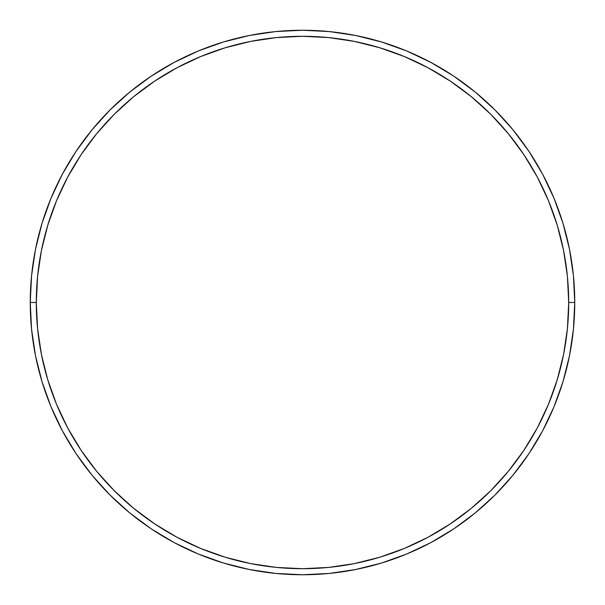 <?xml version="1.0" encoding="UTF-8"?>
<svg xmlns="http://www.w3.org/2000/svg" width="605" height="605" viewBox="0 0 605 605"><rect width="100%" height="100%" fill="white"/><g stroke="black" fill="none" stroke-linecap="round" stroke-linejoin="round"><path stroke-width="0.91" d="M30.25 302.5L36.3 302.5A266.2 266.2 0 0 1 302.5 36.3A266.2 266.2 0 0 1 568.7 302.5L574.75 302.5A272.25 272.25 0 0 0 302.5 30.25A272.25 272.25 0 0 0 30.25 302.5A272.25 272.25 0 0 1 302.5 30.25A272.25 272.25 0 0 1 574.75 302.5A272.25 272.25 0 0 1 302.5 574.75A272.25 272.25 0 0 1 30.25 302.5L31.558 275.812L35.483 249.389L41.972 223.472L50.971 198.311L62.398 174.164L76.132 151.242L92.051 129.788L109.989 109.989L129.788 92.051L151.242 76.132L174.164 62.398L198.311 50.971L223.472 41.972L249.389 35.483L275.812 31.558L302.5 30.25L329.188 31.558L355.611 35.483L381.528 41.972L406.689 50.971L430.836 62.398L453.758 76.132L475.212 92.051L495.011 109.989L512.949 129.788L528.868 151.242L542.602 174.164L554.029 198.311L563.028 223.472L569.517 249.389L573.442 275.812L574.75 302.5L573.442 329.188L569.517 355.611L563.028 381.528L554.029 406.689L542.602 430.836L528.868 453.758L512.949 475.212L495.011 495.011L475.212 512.949L453.758 528.868L430.836 542.602L406.689 554.029L381.528 563.028L355.611 569.517L329.188 573.442L302.5 574.75L275.812 573.442L249.389 569.517L223.472 563.028L198.311 554.029L174.164 542.602L151.242 528.868L129.788 512.949L109.989 495.011L92.051 475.212L76.132 453.758L62.398 430.836L50.971 406.689L41.972 381.528L35.483 355.611L31.558 329.188L30.25 302.5A272.25 272.25 0 0 0 302.5 574.75A272.25 272.25 0 0 0 574.75 302.5L568.7 302.5L567.422 276.409L563.588 250.568L557.235 225.226L548.44 200.633L537.27 177.015L523.839 154.608L508.276 133.622L490.731 114.269L471.378 96.724L450.392 81.161L427.985 67.73L404.367 56.56L379.774 47.765L354.432 41.412L328.591 37.578L302.5 36.3L276.409 37.578L250.568 41.412L225.226 47.765L200.633 56.56L177.015 67.73L154.608 81.161L133.622 96.724L114.269 114.269L96.724 133.622L81.161 154.608L67.73 177.015L56.56 200.633L47.765 225.226L41.412 250.568L37.578 276.409L36.3 302.5L37.578 328.591L41.412 354.432L47.765 379.774L56.56 404.367L67.73 427.985L81.161 450.392L96.724 471.378L114.269 490.731L133.622 508.276L154.608 523.839L177.015 537.27L200.633 548.44L225.226 557.235L250.568 563.588L276.409 567.422L302.5 568.7L328.591 567.422L354.432 563.588L379.774 557.235L404.367 548.44L427.985 537.27L450.392 523.839L471.378 508.276L490.731 490.731L508.276 471.378L523.839 450.392L537.27 427.985L548.44 404.367L557.235 379.774L563.588 354.432L567.422 328.591L568.7 302.5A266.2 266.2 0 0 1 302.5 568.7A266.2 266.2 0 0 1 36.3 302.5L30.25 302.5"/></g></svg>
